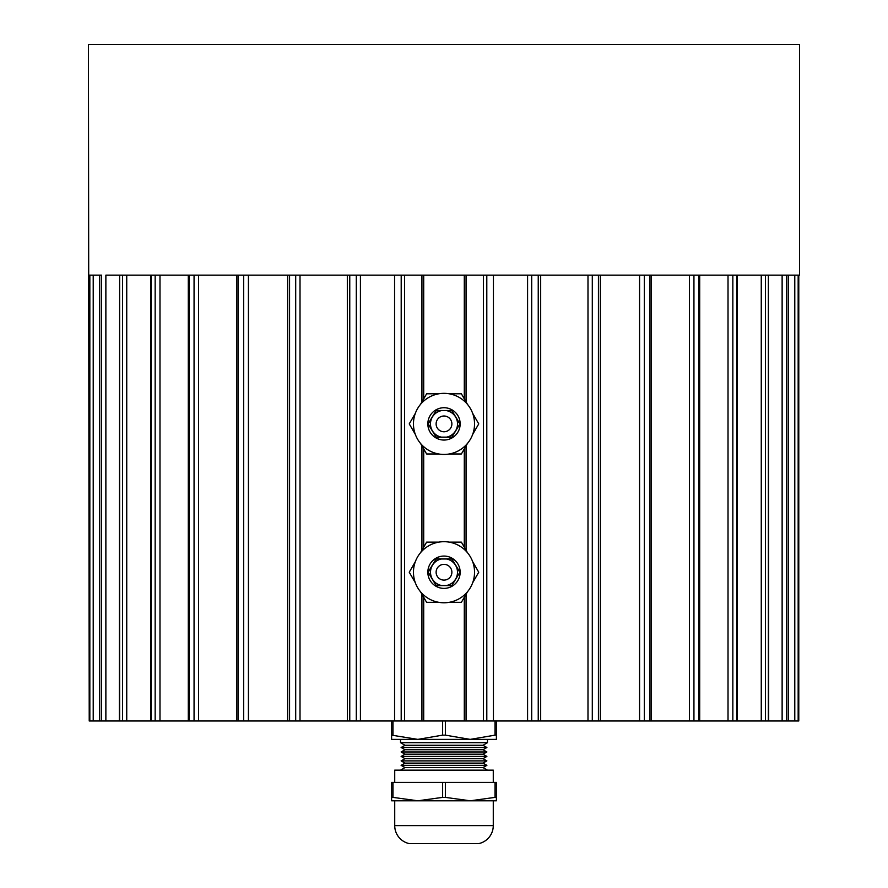 <?xml version="1.0" encoding="UTF-8"?>
<svg xmlns="http://www.w3.org/2000/svg" width="888" height="888" viewBox="0 0 888 888"><rect width="100%" height="100%" fill="white"/><g stroke="black" fill="none" stroke-linecap="round" stroke-linejoin="round"><path stroke-width="1.33" d="M394.727 825.629A18.393 18.393 0 0 0 409.224 843.6L478.776 843.6A18.393 18.393 0 0 0 493.273 825.629L493.273 800.798L394.727 800.798L394.727 825.629L493.273 825.629M483.017 745.276L404.984 745.276L400.532 742.701L487.468 742.701L483.017 745.276L486.879 747.507L401.121 747.507L404.984 745.276M483.017 749.738L404.984 749.738L401.121 751.97L486.879 751.97L483.017 749.738L486.879 747.507M483.017 754.19L404.984 754.19L401.121 756.421L486.879 756.421L483.017 754.19L486.879 751.97M483.017 758.652L404.984 758.652L401.121 760.883L486.879 760.883L483.017 758.652L486.879 756.421M483.017 763.114L404.984 763.114L401.121 765.345L486.879 765.345L483.017 763.114L486.879 760.883M487.468 770.14L483.017 767.576L404.984 767.576L400.532 770.14M493.273 782.406L493.273 770.14L394.727 770.14L394.727 782.406M483.017 767.576L486.879 765.345M404.984 767.576L401.121 765.345M404.984 763.114L401.121 760.883M404.984 758.652L401.121 756.421M404.984 754.19L401.121 751.97M404.984 749.738L401.121 747.507M487.468 742.701L487.468 739.382L400.532 739.382L400.532 742.701M391.608 735.142L417.804 739.382L391.608 739.382L391.608 720.989M495.027 735.142L496.392 735.142L496.392 739.382L470.196 739.382L495.027 735.142L495.027 720.989M392.973 735.142L392.973 720.989M445.365 720.989L445.365 735.142L442.635 735.142L442.635 720.989M496.392 735.142L496.392 720.989M445.365 735.142L470.196 739.382M417.804 739.382L442.635 735.142M392.973 797.38L417.804 800.798L391.608 800.798L391.608 782.406L392.973 782.406L392.973 797.38L391.608 797.38M495.027 797.38L496.392 797.38L496.392 800.798L470.196 800.798L495.027 797.38L495.027 782.406L392.973 782.406M445.365 782.406L445.365 797.38L442.635 797.38L442.635 782.406M496.392 797.38L496.392 782.406L495.027 782.406M445.365 797.38L470.196 800.798M417.804 800.798L442.635 797.38M413.464 572.227A30.536 30.536 0 0 0 444 602.774A30.536 30.536 0 0 0 474.536 572.227A30.536 30.536 0 0 0 444 541.691A30.536 30.536 0 0 0 413.464 572.227M427.838 572.227A16.162 16.162 0 0 0 444 588.389A16.162 16.162 0 0 0 460.162 572.227A16.162 16.162 0 0 0 444 556.066A16.162 16.162 0 0 0 427.838 572.227M451.826 585.603L459.94 572.227L451.826 558.852L436.175 558.852L428.06 572.227L436.175 585.603L451.826 585.603L459.94 572.227M446.586 585.47A13.487 13.487 0 0 0 446.586 558.996L441.414 558.996A13.487 13.487 0 0 0 441.414 585.47L451.748 585.47M459.784 572.227L451.748 558.996L446.586 558.996M451.881 572.227A7.881 7.881 0 0 0 444 564.357A7.881 7.881 0 0 0 436.119 572.227A7.881 7.881 0 0 0 444 580.108A7.881 7.881 0 0 0 451.881 572.227M441.414 558.996L436.252 558.996L428.216 572.227L436.252 585.47L441.414 585.47M737.284 720.989L737.284 275.136L698.734 275.136L699.7 275.136L699.7 720.989L798.778 720.989L798.778 275.136L798.778 720.989L798.778 275.136L794.782 275.136L794.782 720.989M698.734 720.989L698.734 275.136L649.872 275.136L651.27 275.136L651.27 720.989L699.7 720.989M649.872 720.989L649.872 275.136L598.434 275.136L600.344 275.136L600.344 720.989L651.27 720.989M598.434 720.989L598.434 275.136L538.239 275.136L540.681 275.136L540.681 720.989L600.344 720.989M798.168 720.989L798.168 275.136L788.289 275.136L788.289 720.989M788.289 275.136L768.353 275.136L768.653 720.989M768.353 720.989L768.353 275.136L761.26 275.136L761.26 720.989M786.446 720.989L786.446 275.136L782.128 275.136L782.128 720.989M798.778 275.136L799.566 275.136L799.566 44.4L88.434 44.4L89.222 720.989L401.198 720.989L401.198 275.136L423.709 275.136L423.709 398.834M93.218 720.989L93.218 275.136L89.222 275.136L89.222 720.989M89.832 720.989L89.832 275.136L99.711 275.136L99.711 720.989L99.711 275.136L101.554 275.136L101.554 720.989M105.872 720.989L105.872 275.136L119.647 275.136L119.347 720.989M126.74 720.989L126.74 275.136L119.647 275.136L119.647 720.989M159.984 720.989L159.984 275.136L150.716 275.136L150.716 720.989M198.59 720.989L198.59 275.136L188.3 275.136L188.3 720.989M248.429 720.989L248.429 275.136L236.73 275.136L236.73 720.989M300.011 720.989L300.011 275.136L287.656 275.136L287.656 720.989M360.417 720.989L360.417 275.136L347.319 275.136L347.386 720.989M401.198 720.989L486.802 720.989L486.802 275.136L464.291 275.136L464.291 398.834M538.239 720.989L538.239 275.136L527.583 275.136L527.583 720.989L540.681 720.989M592.296 720.989L592.296 275.136L587.989 275.136L587.989 720.989M644.333 720.989L644.333 275.136L639.571 275.136L639.571 720.989M693.939 720.989L693.939 275.136L689.41 275.136L689.41 720.989M732.844 720.989L732.844 275.136L728.016 275.136L728.016 720.989M486.802 720.989L527.583 720.989M464.291 448.94L464.291 547.175M464.291 597.28L464.291 720.989M423.709 720.989L423.709 597.28M423.709 547.175L423.709 448.94M472.66 561.682L478.754 572.227L472.66 582.772M467.465 591.785L461.372 602.33L449.195 602.33M438.805 602.33L426.629 602.33L420.535 591.785M415.34 582.772L409.246 572.227L415.34 561.682M420.535 552.68L426.629 542.135L438.805 542.135M449.195 542.135L461.372 542.135L467.465 552.68M413.464 423.887A30.536 30.536 0 0 0 444 454.434A30.536 30.536 0 0 0 474.536 423.887A30.536 30.536 0 0 0 444 393.351A30.536 30.536 0 0 0 413.464 423.887M427.838 423.887A16.162 16.162 0 0 0 444 440.048A16.162 16.162 0 0 0 460.162 423.887A16.162 16.162 0 0 0 444 407.725A16.162 16.162 0 0 0 427.838 423.887M451.826 437.262L459.94 423.887L451.826 410.511L436.175 410.511L428.06 423.887L436.175 437.262L451.826 437.262L459.94 423.887M446.586 437.129A13.487 13.487 0 0 0 446.586 410.645L441.414 410.645A13.487 13.487 0 0 0 441.414 437.129L451.748 437.129M459.784 423.887L451.748 410.645L446.586 410.645M451.881 423.887A7.881 7.881 0 0 0 444 416.006A7.881 7.881 0 0 0 436.119 423.887A7.881 7.881 0 0 0 444 431.768A7.881 7.881 0 0 0 451.881 423.887M441.414 410.645L436.252 410.645L428.216 423.887L436.252 437.129L441.414 437.129M765.467 720.989L765.467 275.136L736.707 275.136L736.707 720.989M531.701 720.989L531.701 275.136L483.461 275.136L483.461 720.989M466.067 401.92L466.067 275.136L421.933 275.136L421.933 401.92M404.54 720.989L404.54 275.136L356.299 275.136L356.299 720.989M349.761 720.989L349.761 275.136L295.704 275.136L295.704 720.989M289.566 720.989L289.566 275.136L243.667 275.136L243.667 720.989M238.128 720.989L238.128 275.136L194.061 275.136L194.061 720.989M189.266 720.989L189.266 275.136L155.156 275.136L155.156 720.989M151.293 720.989L151.293 275.136L122.533 275.136L122.533 720.989M472.66 413.342L478.754 423.887L472.66 434.432M467.465 443.445L461.372 453.979L449.195 453.979M438.805 453.979L426.629 453.979L420.535 443.445M415.34 434.432L409.246 423.887L415.34 413.342M420.535 404.34L426.629 393.795L438.805 393.795M449.195 393.795L461.372 393.795L467.465 404.34M493.439 275.136L493.439 720.989M493.362 720.989L493.362 275.136M466.067 445.854L466.067 550.271M466.067 594.194L466.067 720.989M421.933 720.989L421.933 594.194M421.933 550.271L421.933 445.854M394.638 275.136L394.638 720.989M394.561 720.989L394.561 275.136M788.178 275.136L788.178 720.989"/></g></svg>
